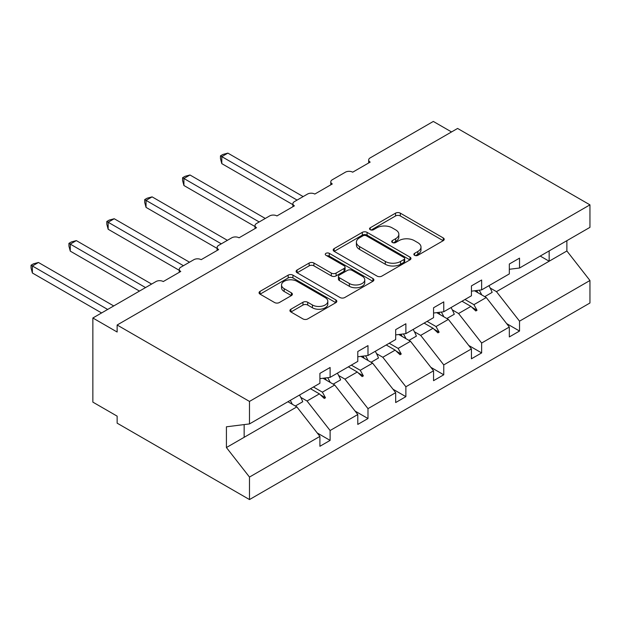 <?xml version="1.0" encoding="UTF-8"?>
<svg xmlns="http://www.w3.org/2000/svg" width="621" height="621" viewBox="0 0 621 621"><rect width="100%" height="100%" fill="white"/><g stroke="black" fill="none" stroke-linecap="round" stroke-linejoin="round"><path stroke-width="0.93" d="M414.564 255.301A2.36 1.366 0 0 0 417.902 255.301L443.231 240.676A3.369 1.948 0 0 0 444.217 239.302A3.369 1.948 0 0 0 443.231 237.928L400.32 213.15A3.369 1.948 0 0 0 395.554 213.15L370.232 227.775A2.36 1.366 0 0 0 369.534 228.738A2.36 1.366 0 0 0 370.232 229.7A2.36 1.366 0 0 0 373.563 229.7L376.846 227.814A10.79 6.226 0 0 1 392.099 227.814L395.678 229.871A10.79 6.226 0 0 1 398.837 234.28A10.79 6.226 0 0 1 395.678 238.681L392.394 240.575A2.36 1.366 0 0 0 391.704 241.538A2.36 1.366 0 0 0 392.394 242.5A2.36 1.366 0 0 0 395.732 242.5L399.008 240.606A10.79 6.226 0 0 1 414.269 240.606L417.84 242.671A10.79 6.226 0 0 1 420.999 247.08A10.79 6.226 0 0 1 417.84 251.482L414.564 253.376A2.36 1.366 0 0 0 413.873 254.338A2.36 1.366 0 0 0 414.564 255.301L414.564 253.376M290.915 309.211A3.369 1.948 0 0 0 289.922 310.585A3.369 1.948 0 0 0 290.915 311.967L302.947 318.915A3.369 1.948 0 0 0 307.721 318.915L335.845 302.675A3.369 1.948 0 0 0 336.83 301.301A3.369 1.948 0 0 0 335.845 299.92L292.941 275.15A3.369 1.948 0 0 0 288.175 275.15L260.044 291.389A3.369 1.948 0 0 0 259.058 292.763A3.369 1.948 0 0 0 260.044 294.144L274.583 302.536A3.369 1.948 0 0 0 279.349 302.536L291.389 295.588A3.369 1.948 0 0 0 292.375 294.214A3.369 1.948 0 0 0 291.389 292.833L284.177 288.672A9.02 5.209 0 0 1 281.538 284.992A9.02 5.209 0 0 1 287.104 280.18A9.02 5.209 0 0 1 296.931 281.313L325.179 297.614A9.02 5.209 0 0 1 327.818 301.301A9.02 5.209 0 0 1 322.252 306.106A9.02 5.209 0 0 1 312.425 304.981L307.721 302.264A3.369 1.948 0 0 0 302.947 302.264L290.915 309.211L290.915 311.967M509.329 269.289L519.529 268.016L589.95 227.356L589.95 204.852L457.599 128.446L117.136 325.008L117.136 332.018L92.855 317.999L155.987 281.546A5.154 2.973 180 0 1 163.276 281.546L180.758 271.455A5.154 2.973 0 0 1 179.252 269.351A5.154 2.973 0 0 1 180.758 267.247L193.876 259.679A5.154 2.973 180 0 1 201.157 259.679L218.646 249.58A5.154 2.973 0 0 1 217.133 247.476A5.154 2.973 0 0 1 218.646 245.373L231.757 237.804A5.154 2.973 180 0 1 239.046 237.804L256.527 227.713A5.154 2.973 0 0 1 255.021 225.609A5.154 2.973 0 0 1 256.527 223.506L269.638 215.929A5.154 2.973 180 0 1 276.927 215.929L294.408 205.838A5.154 2.973 0 0 1 292.902 203.735A5.154 2.973 0 0 1 294.408 201.631L307.527 194.062A5.154 2.973 180 0 1 314.808 194.062L332.297 183.963A5.154 2.973 0 0 1 330.783 181.86A5.154 2.973 0 0 1 332.297 179.756L345.408 172.188A5.154 2.973 180 0 1 352.697 172.188L370.178 162.097A5.154 2.973 0 0 1 368.672 159.993A5.154 2.973 0 0 1 370.178 157.889L433.318 121.437L451.529 131.947M589.95 204.852L249.487 401.422L117.136 325.008M377.079 276.112A3.369 1.948 0 0 0 381.853 276.112L409.976 259.873A3.369 1.948 0 0 0 410.962 258.499A3.369 1.948 0 0 0 409.976 257.125L367.073 232.355A3.369 1.948 0 0 0 362.307 232.355L334.176 248.594A3.369 1.948 0 0 0 333.19 249.968A3.369 1.948 0 0 0 334.176 251.342L377.079 276.112M326.894 255.813A2.36 1.366 0 0 1 329.293 256.139L329.293 253.337L372.91 278.526A3.369 1.948 0 0 1 373.896 279.9A3.369 1.948 0 0 1 372.91 281.274L344.787 297.513A3.369 1.948 0 0 1 340.013 297.513L297.11 272.743L297.11 269.988A3.369 1.948 0 0 0 296.124 271.369A3.369 1.948 0 0 0 297.11 272.743M297.11 269.988L309.149 263.04A3.369 1.948 0 0 1 313.916 263.04L331.319 273.085A3.369 1.948 0 0 0 336.085 273.085L344.065 268.474A3.369 1.948 0 0 0 345.059 267.1A3.369 1.948 0 0 0 344.065 265.726L325.955 255.262A2.36 1.366 0 0 1 325.264 254.3A2.36 1.366 0 0 1 326.716 253.042A2.36 1.366 0 0 1 329.293 253.337M249.487 401.422L249.487 423.926L319.908 383.266L319.908 373.384L330.108 367.492L330.108 377.374L319.908 378.647M317.215 432.953L330.108 440.398L330.108 430.516L357.789 414.533L334.719 385.02L323.021 378.259M300.781 397.386L307.038 401.003L330.108 430.516M330.108 377.374L357.789 361.391L357.789 351.509L367.989 345.618L367.989 355.507L357.789 356.772M355.096 411.079L367.989 418.531L367.989 408.641L395.678 392.658L372.608 363.145L360.902 356.392M338.662 375.519L344.919 379.128L367.989 408.641M367.989 355.507L395.678 339.524L395.678 329.635L405.878 323.751L405.878 333.632L395.678 334.905M392.977 389.212L405.878 396.656L405.878 386.774L433.559 370.791L410.489 341.278L398.783 334.517M376.543 353.644L382.808 357.261L405.878 386.774M405.878 333.632L433.559 317.649L433.559 307.768L443.759 301.876L443.759 311.758L433.559 313.031M430.865 367.337L443.759 374.781L443.759 364.9L471.44 348.917L448.37 319.404L436.664 312.642M414.432 331.769L420.689 335.387L443.759 364.9M443.759 311.758L471.44 295.775L471.44 285.893L481.64 280.009L481.64 289.891L471.44 291.164M468.746 345.47L481.64 352.914L481.64 343.025L509.329 327.042L509.329 336.931L519.529 331.04L519.529 321.158L589.95 280.498L589.95 303.001L249.487 499.563L117.136 423.157L117.136 416.148L92.855 402.121L92.855 317.999M452.313 309.902L458.57 313.512L481.64 343.025M519.529 268.016L519.529 258.134L509.329 264.018L509.329 273.908L481.64 289.891M506.627 323.595L519.529 331.04M490.194 288.028L496.458 291.645L519.529 321.158M249.487 423.926L226.417 426.798L226.417 447.547L296.838 406.887L287.911 401.74M296.838 406.887L319.908 436.4L319.908 446.289L330.108 440.398M367.989 418.531L357.789 424.415L357.789 414.533M405.878 396.656L395.678 402.548L395.678 392.658M443.759 374.781L433.559 380.673L433.559 370.791M481.64 352.914L471.44 358.798L471.44 348.917M226.417 447.547L249.487 477.06L319.908 436.4M249.487 477.06L249.487 499.563M307.038 401.003L319.388 393.869L324.271 398.472L325.482 397.774L322.369 392.146L334.719 385.02M313.45 386.999L322.369 392.146M310.461 388.715L319.388 393.869M344.919 379.128L357.277 372.002L362.152 376.598L363.363 375.899L360.258 370.279L372.608 363.145M351.331 365.125L360.258 370.279M348.35 366.848L357.277 372.002M382.808 357.261L395.158 350.128L400.033 354.731L401.251 354.024L398.139 348.404L410.489 341.278M389.212 343.25L398.139 348.404M386.231 344.973L395.158 350.128M420.689 335.387L433.039 328.253L437.921 332.856L439.132 332.157L436.02 326.537L448.37 319.404M427.101 321.383L436.02 326.537M424.112 323.106L433.039 328.253M458.57 313.512L470.92 306.386L475.802 310.981L477.013 310.283L473.908 304.663L486.259 297.529L509.329 327.042M464.982 299.508L473.908 304.663M486.259 297.529L474.553 290.775M462.001 301.232L470.92 306.386M496.458 291.645L566.88 250.985L589.95 280.498M540.231 256.069L549.15 261.216L549.15 250.915M566.88 240.676L566.88 250.985M244.146 437.316L244.146 424.593M471.968 307.364L477.013 310.283M434.087 329.239L439.132 332.157M396.198 351.113L401.251 354.024M358.317 372.98L363.363 375.899M320.436 394.855L325.482 397.774M415.511 255.635L417.84 254.284A10.79 6.226 0 0 0 420.999 249.883L420.999 247.08M398.837 234.28L398.837 237.082A10.79 6.226 0 0 1 395.678 241.484L393.341 242.834M443.184 240.707L400.32 215.961A3.369 1.948 0 0 0 395.554 215.961L371.172 230.034M409.93 259.904L367.073 235.157A3.369 1.948 0 0 0 362.307 235.157L334.222 251.365M404.015 259.462A2.36 1.366 0 0 0 404.706 258.499A2.36 1.366 0 0 0 404.015 257.536L366.359 235.794A2.36 1.366 0 0 0 363.021 235.794L359.559 237.789A10.79 6.226 0 0 0 356.4 242.19A10.79 6.226 0 0 0 359.559 246.599L385.307 261.457A10.79 6.226 0 0 0 400.561 261.457L404.015 259.462L404.015 262.264A2.36 1.366 0 0 0 404.706 261.301L404.706 258.499M356.4 242.19L356.4 244.992A10.79 6.226 0 0 0 359.559 249.401L359.559 246.599M404.015 262.264L400.561 264.259A10.79 6.226 0 0 1 385.307 264.259L359.559 249.401M297.156 272.766L309.149 265.842L309.149 263.04M345.059 267.1L345.059 269.902A3.369 1.948 0 0 1 344.065 271.284L336.085 275.895A3.369 1.948 0 0 1 331.319 275.895L313.916 265.842A3.369 1.948 0 0 0 309.149 265.842M329.293 256.139L372.864 281.297M349.375 283.51A9.02 5.209 0 0 0 359.202 284.643A9.02 5.209 0 0 0 364.768 279.83A9.02 5.209 0 0 0 362.121 276.151L352.169 270.407A3.369 1.948 0 0 0 347.403 270.407L339.423 275.01A3.369 1.948 0 0 0 338.429 276.392A3.369 1.948 0 0 0 339.423 277.766L349.375 283.51L349.375 286.312A9.02 5.209 0 0 0 359.202 287.445A9.02 5.209 0 0 0 364.768 282.633L364.768 279.83M338.429 276.392L338.429 279.194A3.369 1.948 0 0 0 339.423 280.568L339.423 277.766M349.375 286.312L339.423 280.568M327.818 301.301L327.818 304.104A9.02 5.209 0 0 1 322.252 308.916A9.02 5.209 0 0 1 312.425 307.783L307.721 305.066A3.369 1.948 0 0 0 302.947 305.066L290.954 311.99M281.538 284.992L281.538 287.795A9.02 5.209 0 0 0 284.177 291.474L284.177 288.672M291.342 295.612L284.177 291.474M335.798 302.699L292.941 277.952A3.369 1.948 0 0 0 288.175 277.952L260.09 294.168M220.471 155.855L221.798 156.624L221.798 163.633L220.471 158.658L220.471 155.855L222.892 154.458L227.876 153.123L221.798 156.624L297.079 200.086M221.798 163.633L292.902 204.689M227.876 153.123L303.149 196.585M479.187 290.193A27.471 15.859 60 0 1 481.733 294.921M488.913 285.691A27.471 15.859 60 0 1 492.15 292.382L484.745 296.659M476.579 290.519A23.35 13.483 60 0 1 477.914 292.716M182.582 177.73L183.917 178.499L183.917 185.508L182.582 180.532L182.582 177.73L185.011 176.325L189.987 174.99L183.917 178.499L259.198 221.961M183.917 185.508L255.021 226.556M189.987 174.99L265.268 218.452M441.306 312.068A27.471 15.859 60 0 1 443.852 316.788M451.032 307.566A27.471 15.859 60 0 1 454.269 314.257L446.864 318.534M438.69 312.394A23.35 13.483 60 0 1 440.033 314.591M144.701 199.597L146.036 200.373L146.036 207.383L144.701 202.399L144.701 199.597L147.123 198.2L152.106 196.865L146.036 200.373L221.317 243.836M146.036 207.383L217.133 248.431M152.106 196.865L227.387 240.327M403.425 333.935A27.471 15.859 60 0 1 405.963 338.662M413.144 329.433A27.471 15.859 60 0 1 416.388 336.124L408.983 340.401M400.809 334.261A23.35 13.483 60 0 1 402.152 336.458M106.82 221.472L108.155 222.24L108.155 229.25L106.82 224.274L106.82 221.472L109.242 220.075L114.225 218.739L108.155 222.24L183.428 265.703M108.155 229.25L179.252 270.306M114.225 218.739L189.506 262.202M365.544 355.81A27.471 15.859 60 0 1 368.082 360.537M375.263 351.307A27.471 15.859 60 0 1 378.5 357.999L371.094 362.276M362.928 356.136A23.35 13.483 60 0 1 364.263 358.333M68.931 243.347L70.266 244.115L70.266 251.125L68.931 246.141L68.931 243.347L71.361 241.942L76.336 240.606L70.266 244.115L145.547 287.577M70.266 251.125L139.477 291.078M76.336 240.606L151.617 284.069M327.655 377.684A27.471 15.859 60 0 1 330.201 382.404M337.382 373.182A27.471 15.859 60 0 1 340.618 379.873L333.213 384.143M325.039 378.01A23.35 13.483 60 0 1 326.382 380.207M31.05 265.214L32.385 265.982L32.385 272.999L31.05 268.016L31.05 265.214L33.472 263.816L38.455 262.481L32.385 265.982L107.666 309.452M32.385 272.999L101.596 312.953M38.455 262.481L113.736 305.943M290.271 400.382A27.471 15.859 60 0 1 292.312 404.279M299.493 395.049A27.471 15.859 60 0 1 302.738 401.74L295.332 406.018M288.206 401.57A23.35 13.483 60 0 1 288.501 402.074M417.84 254.284L417.84 251.482M392.394 242.5L392.394 240.575M395.678 241.484L395.678 238.681M370.232 229.7L370.232 227.775M395.554 215.961L395.554 213.15M400.32 215.961L400.32 213.15M443.231 240.676L443.231 237.928M334.176 251.342L334.176 248.594M362.307 235.157L362.307 232.355M367.073 235.157L367.073 232.355M409.976 259.873L409.976 257.125M385.307 264.259L385.307 261.457M400.561 264.259L400.561 261.457M313.916 265.842L313.916 263.04M331.319 275.895L331.319 273.085M336.085 275.895L336.085 273.085M344.065 271.284L344.065 268.474M372.91 281.274L372.91 278.526M302.947 305.066L302.947 302.264M307.721 305.066L307.721 302.264M312.425 307.783L312.425 304.981M291.389 295.588L291.389 292.833M260.044 294.144L260.044 291.389M288.175 277.952L288.175 275.15M292.941 277.952L292.941 275.15M335.845 302.675L335.845 299.92M368.672 162.966L368.672 159.993M330.783 184.833L330.783 181.86M292.902 206.708L292.902 203.735M255.021 228.582L255.021 225.609M217.133 250.449L217.133 247.476M179.252 272.324L179.252 269.351"/></g></svg>
